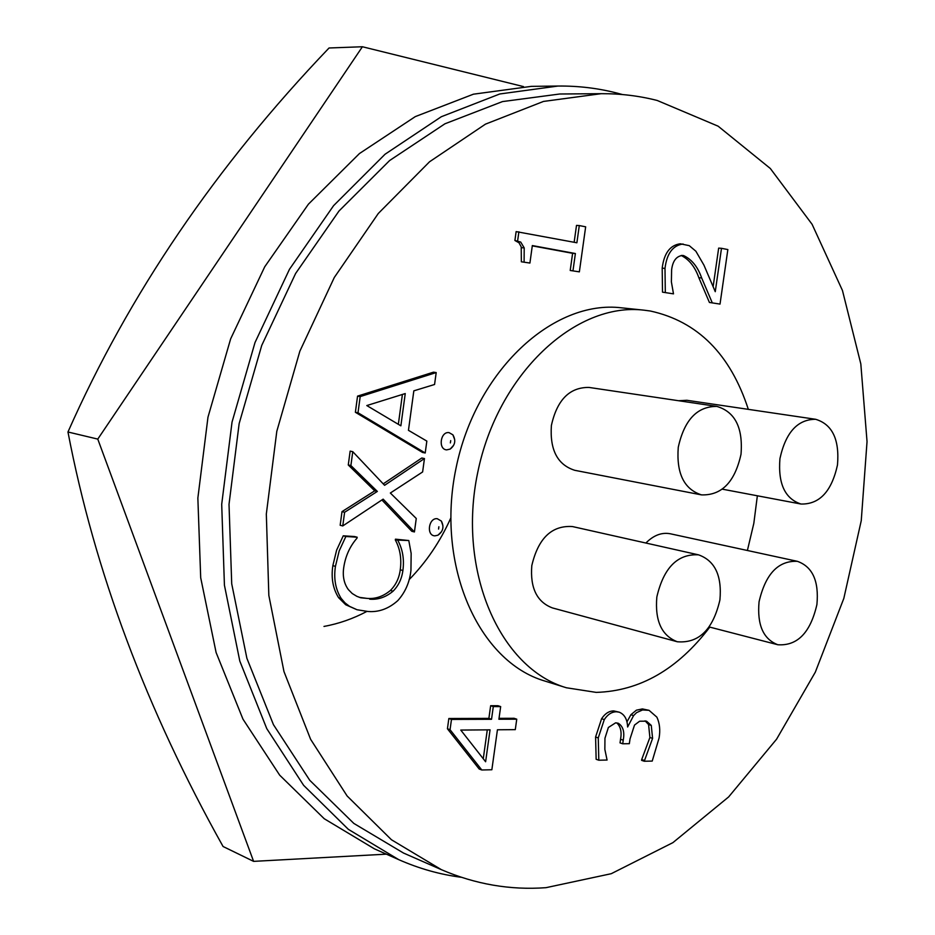 <?xml version="1.0" encoding="UTF-8"?>
<svg xmlns="http://www.w3.org/2000/svg" width="935" height="935" viewBox="0 0 935 935"><rect width="100%" height="100%" fill="white"/><g stroke="black" fill="none" stroke-linecap="round" stroke-linejoin="round"><path stroke-width="1.4" d="M253.595 861.369L223.068 846.502C146.339 709.326 94.634 571.156 67.963 431.993C128.936 294.163 215.962 166.161 329.05 47.989L362.406 46.75L97.778 439.099L253.595 861.369L386.377 854.158M523.471 86.593L362.406 46.75M67.963 431.993L97.778 439.099M442.921 525.75L441.367 521.075L437.241 518.691C428.569 517.628 426.091 535.697 434.88 535.848L437.931 535.206L441.46 531.758M454.679 439.555L452.891 434.822L449.045 432.625C440.385 431.269 437.907 449.419 446.673 449.875L450.167 449.092L453.568 445.352M709.805 627.116C677.735 669.296 639.867 691.058 596.214 692.391L566.388 687.763C500.132 668.478 456.97 571.437 477.68 472.701C497.665 373.813 575.644 301.725 644.133 310.186L650.339 311.016C697.72 321.395 730.375 354.166 748.327 409.355M644.133 310.186L621.623 307.837C553.298 299.41 475.751 370.576 456.011 468.236C435.558 565.757 478.685 661.758 544.778 681.019L566.388 687.763M545.982 887.677C510.265 890.295 475.401 884.288 441.378 869.667L391.449 839.759L347.119 795.977L310.619 739.304L283.971 671.575L268.836 595.396L266.323 514.051L276.795 431.339L299.854 351.209L334.298 277.485L378.301 213.472L429.539 161.778L485.464 124.145L543.48 101.436L601.158 93.687C620.443 93.582 639.143 95.849 657.235 100.477L718.138 126.19L770.323 168.487L812.106 224.318L842.458 290.493L860.819 363.914L867.037 441.589L861.252 520.666L843.826 598.4L815.332 672.136L776.576 739.199L728.634 796.936L672.908 842.634L611.245 873.699L545.982 887.677M601.158 93.687L559.738 94.003L502.469 101.588L444.955 123.782L389.615 160.54L339.008 210.994L295.624 273.452L261.742 345.401L239.15 423.578L229.017 504.339L231.716 583.802L246.898 658.333L273.452 724.683L309.766 780.304L353.827 823.419L403.452 853.012L441.378 869.667M741.011 454.258C734.887 482.004 721.715 495.55 701.472 494.884C684.023 489.204 676.285 473.344 678.261 447.292C684.315 419.932 697.183 406.304 716.853 406.409C735.062 411.809 743.115 427.762 741.011 454.258M716.853 406.409L589.003 387.429C569.602 387.195 557.061 399.876 551.393 425.46C549.71 449.864 557.494 464.812 574.745 470.305L701.472 494.884M837.479 464.975C831.659 491.436 819.504 504.456 801.014 504.035C784.944 498.764 777.92 483.617 779.942 458.582C785.704 432.414 797.602 419.324 815.647 419.289C832.349 424.35 839.618 439.567 837.479 464.975M719.915 599.954C713.031 629.571 698.831 643.514 677.314 641.761C661.629 635.695 654.804 620.758 656.837 596.974C663.663 567.72 677.559 553.672 698.527 554.841C714.936 560.673 722.077 575.703 719.915 599.954M698.527 554.841L572.454 526.557C551.767 525.225 538.221 538.256 531.805 565.617C530.028 587.916 536.9 602.023 552.421 607.925L677.314 641.761M816.909 604.548C810.458 632.644 797.438 646.05 777.85 644.753C763.264 639.166 756.999 624.849 759.056 601.813C765.473 573.985 778.247 560.497 797.38 561.327C812.573 566.727 819.083 581.126 816.909 604.548M558.02 86.043L531.384 86.359L473.426 94.19L415.304 116.606L359.449 153.55L308.421 204.169L264.734 266.779L230.653 338.844L207.979 417.162L197.858 498.075L200.698 577.736L216.102 652.513L242.983 719.179L279.694 775.185L324.235 818.733L374.386 848.828L398.719 859.639L348.346 829.333L303.618 785.33L266.767 728.634L239.804 661.068L224.423 585.193L221.7 504.304L232.032 422.117L255.01 342.537L289.476 269.292L333.573 205.677L385.033 154.252L441.297 116.735L499.769 93.979L558.02 86.043C578.169 85.845 597.699 88.159 616.609 92.986L622.394 94.528M461.212 877.275C439.894 874.494 419.067 868.615 398.719 859.639M450.717 518.189C440.163 541.622 426.29 562.11 409.109 579.677M366.882 611.42C353.114 618.725 338.809 623.727 323.989 626.427M649.054 710.331L656.884 717.157C659.678 723.141 660.414 730.095 659.093 737.984L652.221 761.078L644.262 761.242L652.595 738.37L651.274 725.408L646.517 721.165L639.622 721.224L634.514 725.069L630.026 738.919L629.337 743.687L622.722 743.781L623.236 740.146C624.767 731.918 623.096 726.285 618.222 723.234L615.604 722.837L608.369 727.488L604.957 738.241L604.851 749.391L607.072 760.038L598.809 760.213L598.26 737.902L604.279 719.599C607.703 714.41 611.771 711.804 616.481 711.78L619.297 712.213C624.522 714.41 627.292 719.331 627.63 726.998L633.591 715.591L636.606 712.61L642.544 709.957L649.054 710.331L642.403 708.929L636.396 710.179L630.891 714.737L626.976 721.832M645.08 720.838L648.586 724.555L649.895 737.505L641.69 759.559L641.585 760.342L644.262 761.242M616.819 722.93C620.665 726.588 621.904 732.035 620.548 739.258L620.034 742.893L622.722 743.781M619.309 712.189L613.792 710.927C609.106 710.927 605.038 713.534 601.591 718.735L595.583 737.014L596.144 759.29L598.809 760.213M709.42 302.461L720.02 304.085L709.42 302.461L698.842 277.718C695.021 266.872 689.142 259.462 681.206 255.477M662.506 292.152L673.492 293.859L662.506 292.152L662.19 268.158C664.002 253.303 670.033 245.18 680.283 243.79L689.259 245.66L695.874 251.223L703.962 265.178L715.263 291.685L721.493 248.313L718.664 248.114L713.16 286.472M570.21 270.472L579.361 271.851L570.21 270.472L572.606 253.315L532.284 245.858M521.344 261.788L529.911 263.051L521.344 261.788L521.216 246.887L519.019 242.808L514.904 240.482L516.132 231.611L576.883 242.784L579.291 225.569L576.509 225.393L574.148 242.258M360.185 396.592L436.201 372.574L433.513 372.165L357.556 396.124L355.382 412.277L422.55 452.447L425.215 452.984L358.011 412.767L360.185 396.592L357.556 396.124M395.33 539.986L408.794 540.535L395.447 539.168L395.33 539.986C400.087 548.763 401.734 558.698 400.262 569.789C399.187 578.029 395.902 584.924 390.421 590.452C383.186 596.472 375.402 599.125 367.081 598.4L359.437 597.36M338.575 597.64L345.716 604.758L357.03 609.749L349.515 606.336L345.003 602.876L341.158 598.412L338.575 597.64C332.907 588.571 331.002 577.912 332.848 565.64L336.612 550.166L343.25 535.813L354.564 536.538L357.17 537.216L357.041 538.104C349.854 546.379 345.424 556.173 343.741 567.51C342.455 576.135 343.986 583.498 348.334 589.576L352.226 593.526L356.808 596.308L360.746 597.792L367.081 598.4M374.725 490.828L377.354 491.424L350.894 465.548L352.764 451.675L350.146 451.126L348.276 464.975L374.725 490.828L342 511.632L340.165 525.271L342.759 525.938L344.606 512.275L342 511.632M352.764 451.675L384.589 485.312L424.455 458.547L421.79 458.01L383.221 483.862M381.901 499.968L411.786 531.29L414.427 531.945L383.151 499.138L342.759 525.938M488.888 718.372L491.529 719.284L493.294 706.591L500.669 706.603L498.016 705.726L490.653 705.715L488.888 718.372L448.847 718.512L447.433 728.774L479.176 769.014L481.794 769.984L450.051 729.709L447.433 728.774M500.669 706.603L498.904 719.249L516.751 719.19L514.098 718.29L499.033 718.337M633.591 715.591L630.891 714.737M645.103 709.77L642.403 708.929M644.379 760.459L641.69 759.559M652.595 738.37L649.895 737.505M651.274 725.408L648.586 724.555M598.26 737.902L595.583 737.014M604.279 719.599L601.591 718.735M616.481 711.78L613.792 710.927M720.02 304.085L727.851 249.575L721.493 248.313M712.225 302.73L701.659 277.952C697.79 266.861 691.783 259.416 683.637 255.606L681.615 255.454M683.637 255.606L682.55 255.454C676.356 256.143 672.709 260.959 671.611 269.899L671.388 281.902L673.492 293.859M665.311 292.421L664.995 268.392L662.19 268.158M664.995 268.392C666.819 253.478 672.861 245.356 683.099 244M579.291 225.569L585.661 226.819L579.361 271.851M572.98 270.718L575.387 253.525L572.606 253.315M575.387 253.525L532.331 245.566L529.911 263.051M524.103 262.022L524.208 247.88L521.45 247.67M524.208 247.88L520.713 242.071L514.904 240.482M517.651 240.692L518.89 231.798M355.382 412.277L358.011 412.767M436.201 372.574L434.565 384.495L413.831 390.842L408.455 430.322L426.839 441.098L425.215 452.984M757.362 495.784L753.82 523.378L747.392 550.493M398.076 539.846L395.447 539.168M408.794 540.535L411.155 553.415L410.944 570.42C409.67 582.201 405.287 592.276 397.796 600.621C388.668 608.755 378.722 612.378 367.958 611.49L357.03 609.737M341.158 598.412C335.501 589.331 333.585 578.648 335.431 566.376L332.848 565.64M335.431 566.376L339.206 550.867L345.856 536.491L343.25 535.813M345.856 536.491L357.17 537.216M369.687 599.171C378.02 599.884 385.804 597.231 393.039 591.212L390.421 590.452M393.039 591.212C398.509 585.684 401.805 578.777 402.892 570.502L400.262 569.789M402.892 570.502C404.364 559.399 402.716 549.441 397.971 540.664M350.894 465.548L348.276 464.975M424.455 458.547L422.62 471.953L390.351 493.025L416.262 518.481L414.427 531.945M344.606 512.275L377.354 491.424M493.294 706.591L490.653 705.715M516.751 719.19L515.29 729.639L497.432 729.779L491.857 769.75L481.794 769.984M450.051 729.709L451.476 719.424L448.847 718.512M451.476 719.424L491.529 719.284M366.8 405.556L400.87 425.822L405.252 393.565L366.8 405.556M815.647 419.289L686.863 400.285L678.576 400.729M797.38 561.327L670.278 533.768C661.735 532.167 653.612 535.252 645.886 543.025M460.768 730.071L485.616 761.756L490.057 729.838L460.768 730.071M402.401 394.453L398.345 424.326M487.287 729.861L483.266 758.764M438.877 526.767L438.562 529.07L438.877 526.767M450.705 440.607L450.378 442.921L450.705 440.607M623.236 740.146L620.548 739.258M701.659 277.952L698.842 277.718M437.931 535.206C443.108 531.524 444.254 526.814 441.367 521.075M450.167 449.092C455.146 445.189 456.058 440.432 452.891 434.822M801.014 504.035L722.346 489.169M777.85 644.753L709.174 626.953"/></g></svg>
